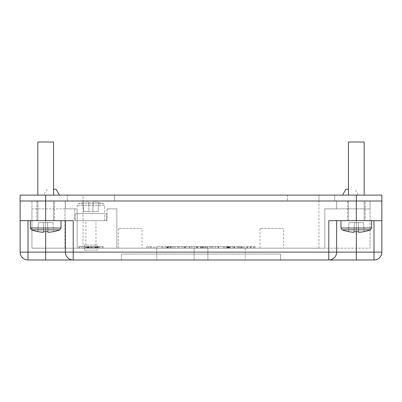 <?xml version="1.0" encoding="UTF-8"?>
<svg xmlns="http://www.w3.org/2000/svg" width="402" height="402" viewBox="0 0 402 402"><rect width="100%" height="100%" fill="white"/><g stroke="black" fill="none" stroke-linecap="round" stroke-linejoin="round"><path stroke-width="0.3" stroke-dasharray="2.01 1.51" d="M65.355 252.114A7.864 7.864 0 0 0 73.219 259.978A7.864 7.864 0 0 1 65.355 252.114A7.864 7.864 0 0 0 73.219 259.978A7.864 7.864 0 0 1 65.355 252.114L65.355 220.658L65.355 252.114A7.864 7.864 0 0 0 73.219 259.978L28.004 259.978L28.004 252.114L73.219 252.114L73.219 220.658L45.697 220.658L45.697 201L381.86 201L381.86 252.114A7.864 7.864 0 0 1 373.996 259.978A7.864 7.864 0 0 0 381.86 252.114L373.996 252.114L373.996 220.658L328.781 220.658L381.86 220.658L336.645 220.658L336.645 252.114A7.864 7.864 0 0 1 328.781 259.978L328.781 220.658L336.645 220.658L336.645 252.114A7.864 7.864 0 0 1 328.781 259.978L73.219 259.978L73.219 252.114L336.645 252.114A7.864 7.864 0 0 1 328.781 259.978L373.996 259.978L373.996 252.114L336.645 252.114A7.864 7.864 0 0 1 328.781 259.978M356.343 201L381.9 201L381.9 195.101L356.343 195.101L356.343 201L36.351 201L356.303 201L356.303 231.668M94.716 248.18L93.535 248.18L93.535 246.607L99.239 246.607L91.179 246.607L93.535 246.607L93.535 248.18L94.716 248.18L94.716 246.607L95.304 246.607L94.716 246.607L94.716 248.18L95.304 248.18L94.716 248.18M36.848 220.658L54.541 220.658L36.848 220.658L54.541 220.658L36.848 220.658L36.848 201L54.541 201L54.541 220.658L54.541 201L36.848 201L36.848 220.658M45.697 259.978L45.697 220.658L73.219 220.658L20.14 220.658L20.14 201L36.351 201L20.1 201L20.1 195.101L356.343 195.101M28.004 220.658L20.14 220.658L28.004 220.658L28.004 252.114L20.14 252.114M194.121 259.978L245.23 259.978L156.77 259.978L245.23 259.978L194.121 259.978L194.121 248.18L156.77 248.18L245.23 248.18L207.879 248.18L207.879 259.978L207.879 248.18L207.879 259.978L207.879 248.18L194.121 248.18L245.23 248.18L245.23 259.978L245.23 248.18L156.77 248.18L156.77 259.978L156.77 248.18L194.121 248.18L194.121 259.978M280.616 259.978L121.384 259.978L280.616 259.978L280.616 254.079L121.384 254.079L280.616 254.079L280.616 259.978M91.304 248.18L100.359 248.18L100.359 246.607L81.415 246.607L81.415 248.18L81.415 246.607L100.359 246.607L100.359 248.18L81.415 248.18L91.304 248.18L91.304 246.607L91.304 248.18M86.852 248.18L87.048 246.607L92.354 246.607L84.887 246.607L88.621 246.607L86.852 246.607L87.048 248.18L87.636 248.18L87.636 246.607L87.636 248.18L84.887 248.18L91.767 248.18L86.852 248.18L86.852 246.607L84.887 246.607L91.767 246.607L86.852 246.607L86.852 248.18L84.887 248.18L88.621 248.18L86.852 248.18L86.852 246.607L86.852 248.18M371.639 220.658L340.971 220.658L371.639 220.658L340.971 220.658L371.639 220.658L371.639 228.014L340.971 228.014L340.971 220.658M95.304 248.18L95.304 246.607L97.073 246.607L95.304 246.607L95.304 248.18L96.485 248.18L96.485 246.607L96.485 248.18L96.877 248.18L95.897 248.18L95.897 246.607L95.897 248.18L95.304 248.18M336.645 220.658L336.645 252.114M96.877 248.18L96.877 246.607L97.073 248.18L97.073 246.607L97.073 248.18L92.354 248.18L97.666 248.18L96.877 248.18L96.877 246.607L96.877 248.18M75.184 220.658L106.636 220.658L106.636 213.583L77.149 213.583L77.149 220.658L106.636 220.658L106.636 213.583L75.184 213.583L75.184 220.658L77.149 220.658L77.149 213.583L75.184 213.583L75.184 220.658M74.792 220.658L107.032 220.658L74.792 220.658L74.792 208.864L74.792 220.658M31.934 248.18L31.934 208.864L65.25 208.864L65.25 201L65.25 208.864L74.792 208.864L64.963 208.864L64.963 248.18L116.861 248.18L116.861 208.864L107.032 208.864L116.861 208.864L116.861 248.18L324.851 248.18L324.851 208.864L324.851 248.18L324.851 208.864L370.066 208.864L370.066 248.18L370.066 201L370.066 208.864L336.665 208.864L336.665 201L336.665 208.864L324.851 208.864L336.645 208.864L324.851 208.864L324.851 248.18L318.952 248.18L370.066 248.18L324.851 248.18L324.851 208.864L324.851 248.18L77.149 248.18L77.149 208.864L77.149 248.18L83.048 248.18L31.934 248.18L31.934 201L31.934 208.864L64.963 208.864L64.963 248.18L31.934 248.18M107.032 208.864L107.032 220.658L107.032 208.864M92.354 248.18L92.354 246.607L92.354 248.18L91.179 248.18L91.179 246.607L91.179 248.18L93.535 248.18L89.998 248.18L92.354 248.18L92.354 246.607L92.354 248.18M89.998 248.18L89.998 246.607L89.998 248.18L88.621 248.18L91.179 248.18L88.229 248.18L89.998 248.18L89.998 246.607L89.998 248.18M89.013 248.18L89.013 246.607M356.323 201L31.934 201L334.68 201L318.952 201L318.952 195.101L318.952 201L65.355 201L356.323 201L356.323 208.864M336.645 208.864L336.645 201L336.645 208.864M65.355 208.864L65.355 201L65.355 208.864L77.149 208.864L65.355 208.864M88.229 248.18L88.229 246.607L88.229 248.18L87.636 248.18L88.229 248.18M142.022 248.18L118.434 248.18L142.022 248.18L142.022 228.522L118.434 228.522L142.022 228.522M283.566 248.18L259.978 248.18L283.566 248.18L283.566 228.522L259.978 228.522L283.566 228.522M201 248.18L234.286 248.18L167.714 248.18L233.894 248.18L168.106 248.18L201 248.18L201 246.607L167.714 246.607L234.813 246.607L167.976 246.607L233.894 246.607L201 246.607L212.794 246.607L201 246.607L201 248.18L201 246.607L201 248.18L201 246.607L194.447 246.607L194.447 248.18L194.447 246.607L204.93 246.607L204.93 248.18L204.93 246.607L207.553 246.607L207.553 248.18L207.553 246.607L201 246.607L201 248.18M167.714 248.18L167.187 248.18L167.714 248.18L167.714 246.607L167.187 246.607L167.714 246.607L167.714 248.18M234.286 248.18L234.813 248.18L234.286 248.18L234.286 246.607L234.286 248.18M228.08 248.18L229.246 248.18L227.612 248.18L228.316 248.18L228.08 246.607L234.15 246.607L226.678 246.607L232.864 246.607L227.964 246.607L228.08 248.18M227.145 248.18L227.612 248.18L226.798 248.18L227.145 248.18L227.145 246.607L227.145 248.18M226.678 248.18L226.678 246.607L226.678 248.18M229.949 248.18L234.15 248.18L229.949 248.18L229.949 246.607L229.949 248.18M253.526 248.18L246.054 248.18L253.526 248.18L253.526 246.607L255.159 246.607L246.054 246.607L253.526 246.607M185.242 248.18L183.96 248.18L185.242 248.18L185.242 246.607L183.96 246.607L189.86 246.607L183.96 246.607L185.93 246.607L183.96 246.607L185.242 246.607L185.242 248.18M236.019 248.18L244.19 248.18L236.019 248.18L236.019 246.607L244.19 246.607L236.019 246.607M203.683 248.18L196.447 248.18L203.683 248.18L203.683 246.607L196.447 246.607L203.683 246.607L203.683 248.18M224.813 248.18L218.04 248.18L224.813 248.18L224.813 246.607L218.04 246.607L224.813 246.607L224.813 248.18M218.628 248.18L223.527 248.18L218.628 248.18L218.628 246.607L223.527 246.607L218.628 246.607L218.628 248.18M177.89 248.18L182.091 248.18L177.89 248.18L177.89 246.607L174.97 246.607L182.091 246.607L177.89 246.607L177.89 248.18M161.78 248.18L156.88 248.18L161.78 248.18L161.78 246.607L156.88 246.607L163.066 246.607L161.78 246.607L161.78 248.18M167.267 248.18L173.101 248.18L167.267 248.18L167.267 246.607L164.931 246.607L173.101 246.607L167.267 246.607M150.926 248.18L155.011 248.18L146.841 248.18L150.926 248.18L150.926 246.607L146.841 246.607L150.926 246.607M206.834 248.18L205.553 248.18L206.834 248.18L206.834 246.607L205.553 246.607L206.834 246.607L206.834 248.18M103.098 248.18L78.722 248.18L103.098 248.18L103.098 246.607L78.722 246.607L103.098 246.607M98.45 248.18L97.666 248.18L99.043 248.18L98.45 248.18L98.45 246.607L98.45 248.18M99.239 248.18L99.239 246.607L99.239 248.18M97.023 246.607L84.747 246.607L97.023 246.607L97.023 248.18L97.023 246.607M347.459 220.658L365.152 220.658L347.459 220.658L365.152 220.658L347.459 220.658L347.459 201L365.152 201L365.152 220.658L365.152 201L347.459 201L347.459 220.658M373.996 220.658L381.86 220.658M121.384 259.978L121.384 254.079L121.384 259.978M61.029 220.658L30.361 220.658L61.029 220.658L30.361 220.658L61.029 220.658L61.029 228.014L45.697 228.014L61.029 228.014L59.767 229.849L45.697 229.849L59.767 229.849A39.316 39.316 0 0 1 53.516 231.668L53.516 231.597A39.316 39.26 0 0 1 48.049 232.311L48.009 231.597A38.888 38.833 0 0 1 43.381 231.597L43.346 232.311A39.316 39.26 0 0 1 37.878 231.597L38.346 222.623L37.873 231.668L38.346 222.623L53.044 222.623L53.516 231.597A39.316 39.26 0 0 1 48.049 232.316L47.542 222.623L48.049 232.316L47.542 222.623L43.853 222.623L43.346 232.316L43.853 222.623L38.346 222.623L37.878 231.597A39.316 39.26 -0 0 0 43.346 232.316L43.381 231.597A38.888 38.833 -0 0 0 48.009 231.597L47.542 222.623L53.044 222.623L47.542 222.623L48.049 232.316L47.542 222.623L43.853 222.623L47.542 222.623L48.009 231.597M93.264 201.93L93.224 202.643A38.888 38.833 180 0 0 88.596 202.643L88.561 201.93A39.316 39.26 180 0 0 83.093 202.643L83.093 202.643A39.316 39.26 180 0 1 88.561 201.93L88.596 202.643A38.888 38.833 180 0 1 93.224 202.643L92.756 211.618L98.259 211.618L98.731 202.643A39.316 39.26 180 0 0 93.264 201.93L92.756 211.618L89.068 211.618L88.561 201.93L89.068 211.618L83.561 211.618L83.093 202.643L83.561 211.618L98.259 211.618L98.731 202.643A39.316 39.26 180 0 0 93.264 201.93M287.5 195.101L334.68 195.101L334.68 201L334.68 195.101L114.5 195.101L114.5 201L114.5 195.101L67.32 195.101L83.048 195.101L83.048 201L83.048 195.101L287.5 195.101L287.5 201L287.5 195.101M67.32 195.101L67.32 201L67.32 195.101M84.747 248.18L97.023 248.18L84.747 248.18L84.747 246.607L84.747 248.18M238.587 246.607L241.501 246.607L238.587 246.607L238.587 248.18L241.501 248.18L241.501 246.607M237.301 248.18L237.301 246.607M238.351 248.18L238.351 246.607M241.853 248.18L241.853 246.607M241.501 248.18L240.105 248.18L240.105 246.607M223.527 248.18L223.527 246.607L223.527 248.18M53.561 189.206L56.054 189.206M202.518 248.18L202.518 246.607L202.518 248.18M197.734 248.18L197.734 246.607M345.946 189.206L348.439 189.206M218.16 248.18L218.16 246.607L218.16 248.18M196.447 248.18L196.447 246.607L196.447 248.18M240.105 248.18L238.587 248.18M218.04 248.18L218.04 246.607L215.417 246.607L218.04 246.607L218.04 248.18L215.417 248.18L218.04 248.18L218.04 246.607L218.04 248.18M197.613 248.18L197.613 246.607L197.613 248.18M47.134 189.206L43.728 195.101L59.456 195.101L43.728 195.101M358.272 195.101L342.544 195.101L358.272 195.101L354.865 189.206M202.402 248.18L202.402 246.607M185.93 248.18L189.206 248.18L183.96 248.18L185.93 248.18L185.93 246.607L185.93 248.18M184.618 248.18L189.86 248.18L184.618 248.18L184.618 246.607L184.618 248.18M191.824 248.18L189.86 248.18L191.824 248.18L191.824 246.607L189.86 246.607L191.824 246.607L191.824 248.18M185.272 248.18L189.206 248.18L183.96 248.18L185.272 248.18L185.272 246.607L185.272 248.18M233.894 248.18L234.024 246.607L233.894 248.18M168.106 248.18L168.106 246.607L168.106 248.18M232.864 248.18L230.763 248.18L232.864 248.18L232.864 246.607L232.864 248.18M169.016 248.18L167.498 248.18L170.418 248.18L169.016 248.18L169.016 246.607L170.418 246.607L167.498 246.607L169.016 246.607M174.97 248.18L174.97 246.607L174.97 248.18M182.091 248.18L182.091 246.607L182.091 248.18M179.171 248.18L179.171 246.607L179.171 248.18M163.066 248.18L163.066 246.607L163.066 248.18M156.88 248.18L156.88 246.607L156.88 248.18M164.931 248.18L164.931 246.607M166.217 248.18L166.217 246.607M168.317 248.18L168.317 246.607M169.719 248.18L169.719 246.607M173.101 248.18L173.101 246.607M171.82 248.18L171.82 246.607M170.77 248.18L170.77 246.607M170.418 248.18L170.418 246.607M167.498 248.18L167.498 246.607M148.358 248.18L148.358 246.607M146.841 248.18L146.841 246.607M150.227 248.18L150.227 246.607L150.227 248.18M153.494 248.18L153.494 246.607M155.011 248.18L155.011 246.607M151.624 248.18L151.624 246.607L151.624 248.18M205.553 248.18L205.553 246.607L205.553 248.18M197.07 248.18L197.07 246.607L197.07 248.18M215.417 248.18L215.417 246.607L215.417 248.18M189.206 248.18L189.206 246.607L189.206 248.18M210.176 248.18L210.176 246.607L210.176 248.18M212.794 248.18L212.794 246.607L212.794 248.18M228.663 248.18L228.663 246.607M229.246 248.18L229.246 246.607L229.246 248.18M230.763 248.18L230.763 246.607L230.763 248.18M234.15 248.18L234.15 246.607L234.15 248.18M228.778 248.18L228.778 246.607M227.612 248.18L227.612 246.607L227.612 248.18M226.798 248.18L226.798 246.607L226.798 248.18M229.366 248.18L229.366 246.607L229.366 248.18M229.014 248.18L229.014 246.607L229.014 248.18M228.316 248.18L228.316 246.607L228.316 248.18M227.964 248.18L227.964 246.607L227.964 248.18M255.159 248.18L255.159 246.607L255.159 248.18M253.994 248.18L253.994 246.607L253.994 248.18M251.19 248.18L251.19 246.607M250.024 248.18L250.024 246.607M247.225 248.18L247.225 246.607L247.225 248.18M246.054 248.18L246.054 246.607L246.054 248.18M247.687 248.18L247.687 246.607M250.607 248.18L250.607 246.607M183.96 248.18L183.96 246.607M240.803 248.18L240.803 246.607M239.401 248.18L239.401 246.607M244.19 248.18L244.19 246.607M242.903 248.18L242.903 246.607M95.696 248.18L95.696 246.607L95.696 248.18M94.912 248.18L94.912 246.607L94.912 248.18M93.535 248.18L93.535 246.607L93.535 248.18M84.887 248.18L84.887 246.607M88.621 248.18L88.621 246.607L88.621 248.18M99.043 248.18L99.043 246.607L99.043 248.18M97.666 248.18L97.666 246.607L97.666 248.18M91.179 248.18L91.179 246.607L91.179 248.18M87.44 248.18L87.44 246.607M86.264 248.18L86.264 246.607M87.837 248.18L87.837 246.607M91.767 248.18L91.767 246.607L91.767 248.18M118.434 248.18L118.434 228.522M259.978 248.18L259.978 228.522M88.817 248.18L88.817 246.607M85.279 248.18L85.279 246.607M102.314 248.18L79.511 248.18L102.314 248.18L102.314 246.607L79.511 246.607L102.314 246.607M93.691 248.18L88.083 248.18L93.691 248.18L93.691 246.607L88.083 246.607L88.083 248.18L88.083 246.607L93.691 246.607L93.691 248.18M78.722 248.18L78.722 246.607M79.511 248.18L79.511 246.607M90.515 248.18L90.515 246.607L90.515 248.18M381.86 201L356.303 201M45.697 201L20.14 201M53.516 231.597A39.316 39.26 -0 0 1 48.049 232.316L47.542 222.623L53.044 222.623L53.516 231.668M37.833 142.022L53.561 142.022L37.833 142.022L53.561 142.022L53.561 195.101L37.833 195.101L53.561 195.101M348.439 195.101L348.439 142.022L364.167 142.022L348.439 142.022L364.167 142.022L364.167 195.101L348.439 195.101L364.167 195.101M364.122 231.597A39.316 39.26 -0 0 1 358.654 232.316L358.147 222.623L363.654 222.623L364.122 231.597A39.316 39.26 0 0 1 358.654 232.311L358.619 231.597A38.888 38.833 0 0 1 353.991 231.597L353.951 232.311A39.316 39.26 0 0 1 348.484 231.597L348.956 222.623L348.484 231.668L348.956 222.623L363.654 222.623L364.122 231.597A39.316 39.26 0 0 1 358.654 232.316L358.147 222.623L358.654 232.316L358.147 222.623L354.458 222.623L353.951 232.316L354.458 222.623L348.956 222.623L348.484 231.597A39.316 39.26 -0 0 0 353.951 232.316L353.991 231.597A38.888 38.833 -0 0 0 358.619 231.597L358.147 222.623L363.654 222.623L358.147 222.623L358.654 232.316L358.147 222.623L354.458 222.623L358.147 222.623L358.619 231.597M104.671 220.658L104.671 213.583L77.149 213.583L104.671 213.583L104.671 220.658M98.731 202.573A39.316 39.316 0 0 1 103.329 203.799A1.965 1.965 0 0 1 104.671 205.663L77.149 205.663L104.671 205.663L104.671 213.583M83.088 202.573A39.316 39.316 0 0 0 78.496 203.799L103.329 203.799L78.496 203.799A1.965 1.965 0 0 0 77.149 205.663L77.149 213.583M364.167 201L348.439 201L364.167 201L348.439 201L364.167 201L364.167 220.658L348.439 220.658L348.439 201L348.439 220.658L364.167 220.658L364.167 201M53.561 201L37.833 201L53.561 201L37.833 201L53.561 201L53.561 220.658L37.833 220.658L37.833 201L37.833 220.658L53.561 220.658L53.561 201M353.991 231.597L354.458 222.623L348.956 222.623L354.458 222.623L353.951 232.316A39.316 39.26 0 0 1 348.484 231.597M364.127 231.668A39.316 39.316 0 0 0 370.378 229.849L342.233 229.849A39.316 39.316 0 0 0 348.484 231.668M37.873 231.668A39.316 39.316 0 0 1 31.622 229.849L45.697 229.849L31.622 229.849L30.361 228.014L45.697 228.014L30.361 228.014L30.361 220.658M43.381 231.597L43.853 222.623L38.346 222.623L43.853 222.623L43.346 232.316A39.316 39.26 0 0 1 37.878 231.597M97.4 250.144L84.425 250.144L97.4 250.144L97.4 245.034L95.957 245.034L95.957 220.658L85.862 220.658L95.957 220.658M84.425 250.144L84.425 245.034L97.4 245.034M95.957 245.034L84.425 245.034M85.862 245.034L85.862 220.658M347.459 201L365.152 201L347.459 201M364.167 220.658L348.439 220.658L364.167 220.658M36.848 201L54.541 201L36.848 201M53.561 220.658L37.833 220.658L53.561 220.658M356.303 220.658L356.303 259.978M45.697 231.668L45.697 220.658M45.697 248.18L45.697 208.864M356.303 248.18L356.303 208.864M45.592 201L45.592 208.864M201.568 248.18L201.568 246.607M200.432 248.18L200.432 246.607M196.392 248.18L196.392 246.607M205.608 248.18L205.608 246.607M189.86 248.18L189.86 246.607L189.86 248.18M211.482 248.18L211.482 246.607M202.965 248.18L202.965 246.607M201.653 248.18L201.653 246.607M340.971 228.014L356.303 228.014L340.971 228.014L342.233 229.849M370.378 229.849L356.303 229.849L370.378 229.849L371.639 228.014M45.657 201L45.657 195.101M30.361 228.014L61.029 228.014M31.622 229.849L59.767 229.849M318.952 248.18L318.952 201M83.048 248.18L83.048 195.101M234.813 248.18L234.813 246.607M167.187 248.18L167.187 246.607M234.024 248.18L234.024 246.607M167.976 248.18L167.976 246.607"/><path stroke-width="0.6" d="M381.86 201L381.86 220.658L328.781 220.658L328.781 252.114L65.355 252.114L65.355 220.658L65.355 252.114A7.864 7.864 0 0 0 73.219 259.978L28.004 259.978L28.004 220.658M45.697 201L45.697 220.658L73.219 220.658L73.219 259.978L328.781 259.978L328.781 252.114L336.645 252.114A7.864 7.864 0 0 1 328.781 259.978L373.996 259.978A7.864 7.864 0 0 0 381.86 252.114A7.864 7.864 0 0 1 373.996 259.978L373.996 252.114L381.86 252.114L381.86 220.658M356.303 231.668L356.303 252.114L336.645 252.114L336.645 220.658M45.697 220.658L20.14 220.658L20.14 252.114L20.14 201M59.456 195.101L56.054 189.206L53.561 189.206M348.439 189.206L345.946 189.206L342.544 195.101M20.14 252.114A7.864 7.864 0 0 0 28.004 259.978A7.864 7.864 0 0 1 20.14 252.114L45.697 252.114L45.697 231.668M53.516 231.668L53.516 231.668A39.316 39.316 0 0 0 59.767 229.849L31.622 229.849L30.361 228.014L61.029 228.014L61.029 220.658M30.361 228.014L30.361 220.658M48.009 231.597A38.888 38.833 0 0 1 43.381 231.597A38.888 38.833 -0 0 0 48.009 231.597L48.049 232.311A39.316 39.26 -0 0 0 53.516 231.597M37.878 231.597L37.878 231.597A39.316 39.26 -0 0 0 43.346 232.311L43.381 231.597M31.622 229.849A39.316 39.316 0 0 0 37.873 231.668M53.561 195.101L53.561 142.022L37.833 142.022L37.833 195.101L37.833 142.022M364.167 195.101L364.167 142.022L348.439 142.022L348.439 195.101M364.127 231.668L364.127 231.668A39.316 39.316 0 0 0 370.378 229.849L342.233 229.849L340.971 228.014L371.639 228.014L371.639 220.658M340.971 228.014L340.971 220.658M358.619 231.597A38.888 38.833 0 0 1 353.991 231.597A38.888 38.833 -0 0 0 358.619 231.597L358.654 232.311A39.316 39.26 -0 0 0 364.122 231.597M348.484 231.597L348.484 231.597A39.316 39.26 -0 0 0 353.951 232.311L353.991 231.597M342.233 229.849A39.316 39.316 0 0 0 348.484 231.668M45.657 195.101L45.657 201L20.1 201L20.1 195.101L356.343 195.101L356.343 201L381.9 201L381.9 195.101L356.343 195.101M45.657 201L356.343 201M356.303 201L356.303 220.658M356.303 259.978L356.303 252.114L373.996 252.114L373.996 220.658M65.355 252.114L45.697 252.114L45.697 259.978M371.639 228.014L370.378 229.849M61.029 228.014L59.767 229.849"/></g></svg>
